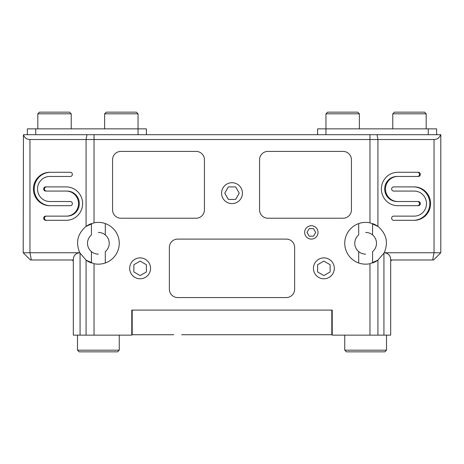 <?xml version="1.0" encoding="UTF-8"?>
<svg xmlns="http://www.w3.org/2000/svg" width="464" height="464" viewBox="0 0 464 464"><rect width="100%" height="100%" fill="white"/><g stroke="black" fill="none" stroke-linecap="round" stroke-linejoin="round"><path stroke-width="0.7" d="M384.842 351.851L346.422 351.851L344.752 350.181L386.512 350.181L384.842 351.851M117.578 351.851L79.158 351.851L77.488 350.181L119.248 350.181L117.578 351.851M37.816 113.819L71.224 113.819L69.554 112.149L39.486 112.149L37.816 113.819L37.816 128.853M104.632 113.819L138.04 113.819L136.37 112.149L106.302 112.149L104.632 113.819L104.632 128.853M27.376 134.699L27.376 128.853L146.392 128.853L146.392 134.699M392.776 113.819L426.184 113.819L424.514 112.149L394.446 112.149L392.776 113.819L392.776 128.853M325.96 113.819L359.368 113.819L357.698 112.149L327.63 112.149L325.96 113.819L325.96 128.853L317.608 128.853L317.608 134.699M428.272 134.699L428.272 128.853L325.96 128.853L325.96 134.699M428.272 128.853L436.624 128.853L436.624 134.699M358.695 223.584L358.695 234.923A10.858 10.858 0 0 0 358.695 251.627L358.695 262.966M173.727 334.73L132.194 334.73L132.194 310.091L131.776 310.091L332.224 310.091L332.224 335.147L377.934 335.147L377.934 260.147A20.88 20.88 0 0 1 372.569 262.966L372.569 251.627A10.858 10.858 0 0 0 372.569 234.923C370.55 233.282 368.236 232.447 365.632 232.418M358.695 251.627C360.714 253.269 363.028 254.104 365.632 254.133M385.317 252.868C388.71 253.692 390.502 255.908 390.688 259.504C390.41 255.438 388.258 253.187 384.238 252.752L377.934 260.147L369.965 263.703A20.88 20.88 0 0 1 344.752 243.275A20.88 20.88 0 0 1 369.965 222.848L377.934 226.403A20.88 20.88 0 0 0 372.569 223.584L372.569 234.923M384.238 252.752L384.238 252.747C388.542 242.434 386.437 233.653 377.934 226.403L377.934 139.519L377.012 134.699L440.8 134.699L440.8 252.747L434.043 252.747L434.043 139.519L94.035 139.519L94.035 134.699L377.012 134.699M91.431 251.627A10.858 10.858 0 0 1 91.431 234.923L91.431 223.584A20.88 20.88 0 0 0 86.066 226.403C77.563 233.653 75.458 242.434 79.762 252.747L86.066 260.147A20.88 20.88 0 0 0 91.431 262.966L91.431 251.627C93.45 253.269 95.764 254.104 98.368 254.133M78.236 252.967L79.762 252.752C75.742 253.187 73.59 255.438 73.312 259.504L73.312 335.147L94.035 335.147L94.035 263.703A20.88 20.88 0 0 0 105.305 262.966L105.305 251.627A10.858 10.858 0 0 0 105.305 234.923C103.286 233.282 100.972 232.447 98.368 232.418M105.305 223.584L105.305 234.923M86.988 134.699L86.066 139.519L86.066 226.403L94.035 222.848L94.035 139.519L29.957 139.519C26.599 139.368 24.43 137.762 23.449 134.699L94.035 134.699M105.305 262.966A20.88 20.88 0 0 0 118.471 237.632A20.88 20.88 0 0 0 94.035 222.848M94.035 263.703L86.066 260.147L86.066 335.147M181.697 334.73L331.806 334.73L331.806 310.091L332.224 310.091M259.562 159.755L259.562 209.867A8.352 8.352 0 0 0 267.914 218.219L343.082 218.219A8.352 8.352 0 0 0 351.434 209.867L351.434 159.755A8.352 8.352 0 0 0 343.082 151.403L267.914 151.403A8.352 8.352 0 0 0 259.562 159.755M112.566 159.755L112.566 209.867A8.352 8.352 0 0 0 120.918 218.219L196.086 218.219A8.352 8.352 0 0 0 204.438 209.867L204.438 159.755A8.352 8.352 0 0 0 196.086 151.403L120.918 151.403A8.352 8.352 0 0 0 112.566 159.755M169.36 247.451L169.36 289.211A8.352 8.352 0 0 0 177.712 297.563L286.288 297.563A8.352 8.352 0 0 0 294.64 289.211L294.64 247.451A8.352 8.352 0 0 0 286.288 239.099L177.712 239.099A8.352 8.352 0 0 0 169.36 247.451M304.662 232.418A6.682 6.682 0 0 1 314.685 226.629A6.682 6.682 0 0 1 314.685 238.206A6.682 6.682 0 0 1 304.662 232.418M221.56 193.163A10.44 10.44 0 0 1 237.22 184.121A10.44 10.44 0 0 1 237.22 202.205A10.44 10.44 0 0 1 221.56 193.163M129.688 268.331A10.44 10.44 0 0 1 145.348 259.289A10.44 10.44 0 0 1 145.348 277.373A10.44 10.44 0 0 1 129.688 268.331M313.432 268.331A10.44 10.44 0 0 1 329.092 259.289A10.44 10.44 0 0 1 329.092 277.373A10.44 10.44 0 0 1 313.432 268.331M94.035 335.147L131.776 335.147L131.776 310.091M377.934 335.147L390.688 335.147L390.688 259.504M73.312 335.147L73.312 259.979L30.433 259.979L23.2 252.747L23.449 134.699M414.184 186.899L393.687 186.899A2.088 2.047 90 0 0 391.639 188.987A2.088 2.047 90 0 0 393.687 191.075L414.184 191.075A12.528 12.296 90 0 1 426.486 203.603A12.528 12.296 90 0 1 414.184 216.131L393.687 216.131A2.088 2.047 90 0 0 391.639 218.219A2.088 2.047 90 0 0 393.687 220.307L414.184 220.307A16.704 16.397 90 0 0 430.58 203.603A16.704 16.397 90 0 0 414.184 186.899M418.284 176.459A2.088 2.047 90 0 0 420.332 174.371A2.088 2.047 90 0 0 418.284 172.283L397.787 172.283A16.704 16.397 90 0 0 381.391 188.987A16.704 16.397 90 0 0 397.787 205.691L418.284 205.691A2.088 2.047 90 0 0 420.332 203.603A2.088 2.047 90 0 0 418.284 201.515L397.787 201.515A12.528 12.296 90 0 1 385.491 188.987A12.528 12.296 90 0 1 397.787 176.459L418.284 176.459M384.238 252.747L434.043 252.747L432.663 259.979L433.567 259.979L440.8 252.747L433.567 259.979M432.663 259.979L390.688 259.979L390.688 335.147M440.551 134.699C439.57 137.762 437.401 139.368 434.043 139.519M66.213 186.899L45.716 186.899A2.088 2.047 -90 0 0 43.668 188.987A2.088 2.047 -90 0 0 45.716 191.075L66.213 191.075A12.528 12.296 -90 0 1 78.509 203.603A12.528 12.296 -90 0 1 66.213 216.131L45.716 216.131A2.088 2.047 -90 0 0 43.668 218.219A2.088 2.047 -90 0 0 45.716 220.307L66.213 220.307A16.704 16.397 -90 0 0 82.609 203.603A16.704 16.397 -90 0 0 66.213 186.899L46.51 186.899A2.088 2.047 -90 0 0 44.463 188.987A2.088 2.047 -90 0 0 46.51 191.075L66.213 191.075M70.313 176.459A2.088 2.047 -90 0 0 72.361 174.371A2.088 2.047 -90 0 0 70.313 172.283L49.816 172.283A16.704 16.397 -90 0 0 33.42 188.987A16.704 16.397 -90 0 0 49.816 205.691L70.313 205.691A2.088 2.047 -90 0 0 72.361 203.603A2.088 2.047 -90 0 0 70.313 201.515L49.816 201.515A12.528 12.296 -90 0 1 37.514 188.987A12.528 12.296 -90 0 1 49.816 176.459L70.313 176.459M23.2 252.747L79.762 252.747M390.688 261.65A1.67 1.67 0 0 1 392.358 259.979M71.642 259.979A1.67 1.67 0 0 1 73.312 261.65M323.872 261.099L317.608 264.712L317.608 271.95L323.872 275.564L330.136 271.95L330.136 264.712L323.872 261.099M140.128 261.099L133.864 264.712L133.864 271.95L140.128 275.564L146.392 271.95L146.392 264.712L140.128 261.099M235.619 186.899L228.381 186.899L224.767 193.163L228.381 199.427L235.619 199.427L239.233 193.163L235.619 186.899M313.513 228.659L309.175 228.659L307.006 232.418L309.175 236.176L313.513 236.176L315.682 232.418L313.513 228.659M332.224 334.73L331.806 334.73M132.194 334.73L131.776 334.73M290.273 334.73L282.303 334.73M397.787 176.459L417.49 176.459A2.088 2.047 90 0 0 419.537 174.371A2.088 2.047 90 0 0 417.49 172.283L397.787 172.283M417.49 205.691A2.088 2.047 90 0 0 419.537 203.603A2.088 2.047 90 0 0 417.49 201.515L397.787 201.515M396.993 176.459A12.528 12.296 90 0 0 384.691 188.987A12.528 12.296 90 0 0 396.993 201.515M413.389 220.307A16.704 16.397 90 0 0 429.786 203.603A16.704 16.397 90 0 0 413.389 186.899M50.611 172.283A16.704 16.397 -90 0 0 34.214 188.987A16.704 16.397 -90 0 0 50.611 205.691M67.007 191.075A12.528 12.296 -90 0 1 79.309 203.603A12.528 12.296 -90 0 1 67.007 216.131L66.213 216.131M67.007 216.131L46.51 216.131A2.088 2.047 -90 0 0 44.463 218.219A2.088 2.047 -90 0 0 46.51 220.307M138.04 134.699L138.04 113.819M35.728 134.699L35.728 128.853M369.965 335.147L369.965 263.703M369.965 222.848L369.965 134.699M383.931 253.332L383.931 335.147M80.069 253.332L80.069 335.147M31.337 259.979L29.957 252.747L29.957 139.519M344.752 335.147L344.752 350.181M386.512 335.147L386.512 350.181M77.488 335.147L77.488 350.181M119.248 335.147L119.248 350.181M71.224 113.819L71.224 128.853M426.184 113.819L426.184 128.853M359.368 113.819L359.368 128.853"/></g></svg>
